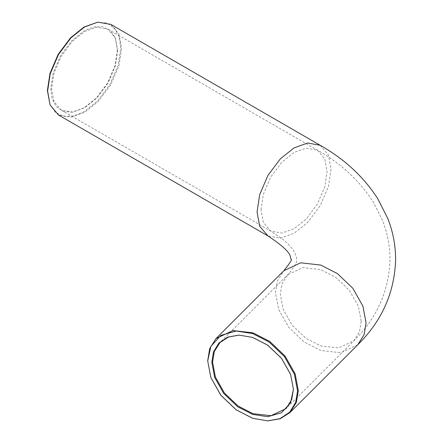 <?xml version="1.0" encoding="UTF-8"?>
<svg xmlns="http://www.w3.org/2000/svg" width="443" height="443" viewBox="0 0 443 443"><rect width="100%" height="100%" fill="white"/><g stroke="black" fill="none" stroke-linecap="round" stroke-linejoin="round"><path stroke-width="0.33" stroke-dasharray="2.21 1.66" d="M239.281 335.096L253.008 337.411L267.899 345.047L281.615 358.11L290.619 374.042L293.46 389.032M207.706 360.696L210.968 377.453L221.085 395.211L236.401 409.753L253.008 418.258L267.86 420.85M117.406 50.125L115.069 65.642L107.643 82.974L96.347 98.069L84.076 107.854L72.181 112.19L63.31 111.464L56.294 106.669L52.058 98.551L50.746 88.611L53.082 73.095L60.508 55.757L71.805 40.662L84.076 30.877L93.34 27.045L102.488 26.652L110.152 30.334L115.213 37.655L117.406 50.125M117.633 50.602L115.457 38.253L107.959 29.221L96.762 27.195L84.602 31.536L72.447 41.232L61.25 56.189L53.896 73.366L51.576 88.738L53.896 101.441L61.25 110.124L72.818 112.101L84.602 107.81L96.762 98.113L107.959 83.157L115.313 65.979L117.633 50.602M49.804 104.271L55.381 112.323L63.809 116.376L73.876 115.944L84.076 111.73L97.582 100.96L110.019 84.342L118.187 65.265L120.762 48.187L119.317 37.245L114.654 28.308L106.929 23.036L97.167 22.239M110.761 24.371L119.001 34.094L121.598 48.315L119.001 65.536L110.761 84.774L98.219 101.525L84.602 112.384L70.991 117.245L58.448 114.975M361.228 321.264L359.467 331.801L353.802 340.811L338.707 347.943L320.776 345.917L305.886 338.28L292.17 325.212L283.166 309.28L280.325 294.296L282.086 283.758L287.745 274.754L302.846 267.622L320.776 269.643L335.667 277.285L349.377 290.348L358.387 306.279L361.228 321.264M357.767 344.77L340.855 352.761L320.776 350.496L304.097 341.935L288.742 327.305L278.653 309.463L275.468 292.679L277.44 280.879L283.786 270.789M261.027 209.666L263.341 194.289L270.701 177.111L281.898 162.155L294.052 152.458L306.207 148.117L317.404 150.144L324.763 158.827L327.078 171.53L324.763 186.907L317.404 204.079L306.213 219.036L294.052 228.732L281.898 233.073L270.701 231.047L263.347 222.364L261.027 209.666M320.211 145.293L328.446 155.017L331.043 169.237L328.446 186.464L320.211 205.696L307.669 222.447L294.052 233.311L280.436 238.173L267.899 235.903M239.032 335.096L239.525 335.096M107.959 29.221L317.404 150.144C341.365 163.772 360.065 181.215 373.504 202.468L382.492 220.387C387.597 233.239 390.1 246.557 390.006 260.334C388.827 291.339 376.755 318.163 353.802 340.811L286.04 408.573M61.25 110.124L270.701 231.047L282.817 239.298C288.626 244.248 292.43 248.445 294.23 251.906C296.035 255.373 296.827 257.82 296.594 259.244C297.43 261.918 294.479 267.09 287.745 274.754L219.983 342.517M72.181 112.19L72.818 112.101M115.213 37.655L115.457 38.253"/><path stroke-width="0.66" d="M293.46 389.524L290.597 374.401L281.504 358.326L267.666 345.141L252.637 337.428L239.032 335.096L227.835 337.079L218.903 342.998L213.493 351.941L211.815 362.313L214.678 377.436L223.77 393.511L237.609 406.696L252.637 414.41L267.666 416.713L281.504 412.76L290.597 402.737L293.46 389.032L291.699 399.569L286.04 408.573L270.939 415.706L253.008 413.684L238.118 406.043L224.407 392.98L215.398 377.048L212.562 362.064L214.318 351.52L219.983 342.517L228.605 336.996L239.281 335.096M297.569 390.898L295.719 402.305L289.761 412.151L279.932 418.668L267.611 420.85L252.637 418.281L236.097 409.792L220.863 395.283L210.862 377.586L207.706 360.94L210.862 346.398L220.863 335.373L236.097 331.021L252.637 333.557L269.178 342.046L284.406 356.554L294.412 374.252L297.569 390.898M267.86 420.85L280.22 418.768L289.999 412.538L296.345 402.449L298.316 390.648L295.132 373.864L285.043 356.022L269.687 341.392L253.008 332.831L232.929 330.561L216.018 338.557L209.677 348.641L207.706 360.696M97.803 22.15L84.076 27.006L70.57 37.777L58.133 54.389L49.965 73.466L47.39 90.549L50.048 104.864L47.611 91.031L50.209 73.809L58.448 54.572L70.991 37.821L84.602 26.957L97.803 22.15L110.761 24.371L320.211 145.293L307.669 143.023L294.052 147.884L280.436 158.744L267.899 175.494L259.659 194.732L257.062 211.953L259.659 226.174L267.899 235.903L58.448 114.975L50.048 104.864M216.018 338.557L283.786 270.789L300.692 262.799L320.776 265.069L337.45 273.624L352.811 288.255L362.9 306.102L366.079 322.881L364.107 334.686L357.767 344.77C381.739 321.131 394.353 293.006 395.61 260.395C395.71 245.871 393.074 231.85 387.703 218.321L377.641 198.503C363.664 176.846 344.521 159.109 320.211 145.293M207.706 360.447L207.706 360.94M268.109 420.85L267.611 420.85M289.999 412.538L357.767 344.77M283.786 270.789C290.137 262.849 292.535 259 290.99 259.244L290.337 256.624C289.7 252.294 282.219 245.383 267.899 235.903"/></g></svg>
